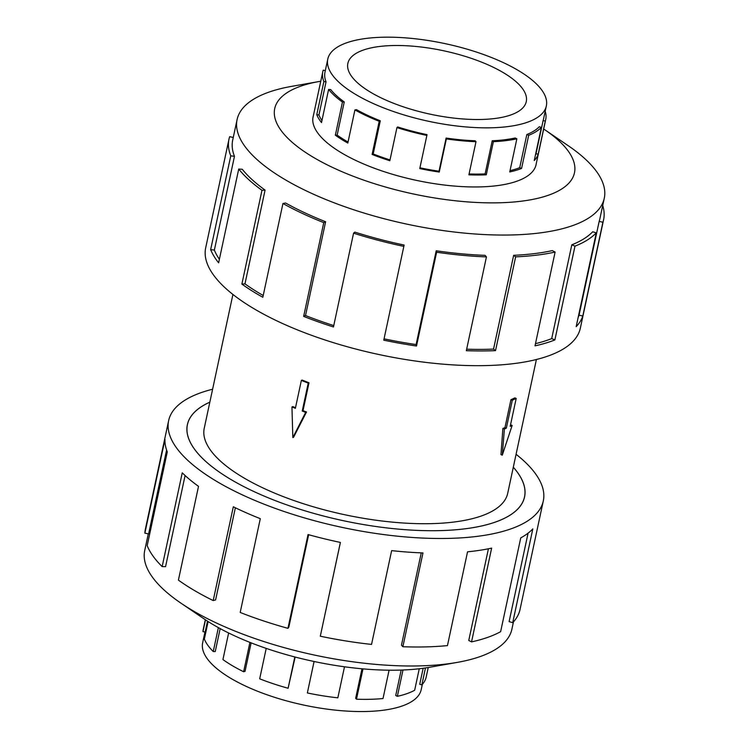 <?xml version="1.0" encoding="UTF-8"?>
<svg xmlns="http://www.w3.org/2000/svg" width="749" height="749" viewBox="0 0 749 749"><rect width="100%" height="100%" fill="white"/><g stroke="black" fill="none" stroke-linecap="round" stroke-linejoin="round"><path stroke-width="1.12" d="M209.823 402.185A172.382 61.231 12.1 0 0 187.428 424.646A172.382 61.231 12.1 0 0 272.73 499.611A172.429 61.24 -167.9 0 1 187.381 424.636A172.429 61.24 -167.9 0 1 209.832 402.147M232.92 294.451L204.243 428.25A155.183 55.117 12.1 0 0 281.034 495.735A155.183 55.117 12.1 0 0 507.71 493.301L536.396 359.511M291.951 406.969L292.831 437.585L305.676 412.39L302.24 411.032L308.223 383.132L301.36 380.417L295.378 408.327L291.951 406.969L292.803 406.576A155.183 55.117 12.1 0 0 295.518 407.699M301.36 380.417L302.137 380.052A155.183 55.117 12.1 0 0 305.545 381.419A155.183 55.117 12.1 0 0 309 382.767L303.017 410.677A155.183 55.117 12.1 0 0 306.519 411.997L293.58 437.238L292.831 437.585M422.342 684.352L421.21 689.651A111.76 39.697 -167.9 0 1 257.965 691.402A111.76 39.697 -167.9 0 1 202.651 642.801L204.964 632.016M228.632 632.98L222.93 659.579A113.998 40.493 12.1 0 0 243.631 671.741L245.026 671.376L251.14 642.857M208.11 621.539L204.355 639.075A113.998 40.493 12.1 0 0 213.25 651.527L215.244 651.564L220.159 628.608M205.32 619.723L203.279 629.226A113.998 40.493 12.1 0 0 202.97 631.632L205.16 632.053L207.501 621.155M202.97 631.632L205.498 619.844M213.25 651.527L218.371 627.634M243.631 671.741L249.923 642.38M481.13 61.952A91.228 32.404 -167.9 0 1 526.275 101.63A91.228 32.404 -167.9 0 1 393.01 103.062A91.228 32.404 -167.9 0 1 347.864 63.384A91.228 32.404 -167.9 0 1 481.13 61.952M383.104 107.687A111.76 39.697 12.1 0 0 546.349 105.937A111.76 39.697 12.1 0 0 491.035 57.336A111.76 39.697 12.1 0 0 473.658 51.166A111.76 39.697 12.1 0 0 327.79 59.087A111.76 39.697 12.1 0 0 383.104 107.687M545.206 111.236A113.998 40.493 -167.9 0 1 545.721 119.512A113.998 40.493 -167.9 0 1 545.291 121.076L538.185 154.219A113.998 40.493 -167.9 0 1 534.252 160.539L541.358 127.386A113.998 40.493 -167.9 0 1 528.682 135.297L521.576 168.441A113.998 40.493 -167.9 0 1 509.751 171.961L516.857 138.818A113.998 40.493 -167.9 0 1 493.376 141.664L486.27 174.817A113.998 40.493 -167.9 0 1 468.893 174.835L475.999 141.692A113.998 40.493 -167.9 0 1 446.357 138.911L439.251 172.055A113.998 40.493 -167.9 0 1 419.768 168.581L426.874 135.438A113.998 40.493 -167.9 0 1 396.942 127.583L389.836 160.726A113.998 40.493 -167.9 0 1 372.103 154.444L379.209 121.291L380.295 120.795L373.189 153.938A111.76 39.697 12.1 0 0 390.004 159.921M426.874 135.438L427.024 134.651A111.76 39.697 -167.9 0 1 397.672 126.956L396.942 127.583M419.936 167.804A111.76 39.697 12.1 0 0 439.017 171.212L439.251 172.055M475.999 141.692L475.184 140.784A111.76 39.697 -167.9 0 1 446.123 138.059L439.017 171.212M469.08 173.965A111.76 39.697 12.1 0 0 485.109 173.908L486.27 174.817M516.857 138.818L515.237 137.975A111.76 39.697 -167.9 0 1 492.215 140.765L485.109 173.908M510.032 170.678A111.76 39.697 12.1 0 0 519.731 167.664L521.576 168.441M541.358 127.386L539.261 126.768A111.76 39.697 -167.9 0 1 526.837 134.52L519.731 167.664M535.376 155.296A111.76 39.697 12.1 0 0 536.012 153.723L538.185 154.219M546.349 105.937L543.54 119.044A111.76 39.697 -167.9 0 1 543.119 120.57L536.012 153.723M513.458 621.876L511.895 629.197A187.756 66.689 -167.9 0 1 457.33 662.378A187.756 66.689 -167.9 0 1 237.639 632.137A187.756 66.689 -167.9 0 1 180.883 603.114A187.756 66.689 -167.9 0 1 144.726 550.478L148.293 533.831M457.33 662.378L429.729 667.256A153.264 54.434 -167.9 0 1 250.391 642.567A153.264 54.434 -167.9 0 1 204.056 618.871L180.883 603.114M516.08 454.287A191.585 68.047 -167.9 0 1 543.306 500.931A191.585 68.047 -167.9 0 1 263.461 503.937A191.585 68.047 -167.9 0 1 168.647 420.62A191.585 68.047 -167.9 0 1 212.604 389.227M235.355 507.785L215.6 599.94L213.203 600.567L233.314 506.783A191.585 68.047 12.1 0 0 260.296 518.664L240.195 612.448A191.585 68.047 12.1 0 0 287.944 628.336L308.045 534.552A191.585 68.047 12.1 0 0 340.411 542.435L320.3 636.21A191.585 68.047 12.1 0 0 371.541 644.412L391.643 550.627A191.585 68.047 12.1 0 0 422.97 552.94L402.868 646.724A191.585 68.047 12.1 0 0 447.453 645.601L467.554 551.816A191.585 68.047 12.1 0 0 491.644 548.118L471.542 641.893A191.585 68.047 12.1 0 0 500.632 631.679L520.742 537.894A191.585 68.047 12.1 0 0 532.82 528.906L512.709 622.691A191.585 68.047 12.1 0 0 520.04 609.443L543.306 500.931M512.709 622.691L509.114 621.614L528.082 533.138M471.542 641.893L468.762 640.442L488.414 548.792M402.868 646.724L401.464 645.17L421.256 552.874M320.3 636.21L340.374 542.426M287.944 628.336L288.833 627.156L308.654 534.72M313.372 115.683A114.035 40.502 12.1 0 0 313.091 116.797A114.035 40.502 12.1 0 0 369.519 166.39A114.035 40.502 12.1 0 0 536.097 164.602A114.035 40.502 12.1 0 0 536.293 163.479M320.759 81.229A153.264 54.434 12.1 0 0 319.271 81.482L291.67 86.36A187.756 66.689 12.1 0 0 237.105 119.54A187.756 66.689 12.1 0 0 330.028 201.2A187.756 66.689 12.1 0 0 604.274 198.26A187.756 66.689 12.1 0 0 568.116 145.624L544.944 129.858A153.264 54.434 12.1 0 0 543.68 129.015M319.271 81.482A153.264 54.434 12.1 0 0 350.579 175.229A153.264 54.434 12.1 0 0 537.417 198.391A153.264 54.434 12.1 0 0 544.944 129.858M228.96 139.295L205.694 247.797A191.585 68.047 12.1 0 0 300.508 331.124A191.585 68.047 12.1 0 0 580.353 328.118L603.619 219.616A191.585 68.047 -167.9 0 1 602.898 222.238L582.788 316.022A191.585 68.047 -167.9 0 1 576.178 326.639L596.288 232.855L592.684 231.787A187.756 66.689 -167.9 0 1 571.805 244.82L574.979 246.149L554.878 339.934A191.585 68.047 -167.9 0 1 535.011 345.851L555.112 252.067L552.331 250.615A187.756 66.689 -167.9 0 1 513.655 255.306L515.64 256.851L495.529 350.635A191.585 68.047 -167.9 0 1 466.337 350.672L486.438 256.898L485.034 255.343A187.756 66.689 -167.9 0 1 436.208 250.775L436.62 252.226L416.51 346.01A191.585 68.047 -167.9 0 1 383.769 340.168L404.123 245.045A187.756 66.689 -167.9 0 1 354.82 232.106L353.565 233.182L333.464 326.967A191.585 68.047 -167.9 0 1 303.663 316.396L323.765 222.622A191.585 68.047 -167.9 0 1 282.944 203.503L262.833 297.278A191.585 68.047 -167.9 0 1 241.88 284.086L261.981 190.302A191.585 68.047 -167.9 0 1 238.725 169.049L218.614 262.833A191.585 68.047 -167.9 0 1 210.656 249.623L230.767 155.839A191.585 68.047 -167.9 0 1 228.96 139.295A191.585 68.047 -167.9 0 1 229.681 136.664L233.267 137.488M230.767 155.839L234.474 156.307A187.756 66.689 -167.9 0 1 232.705 140.1L237.105 119.54M234.474 156.307L214.364 250.091A187.756 66.689 12.1 0 0 219.382 259.285M261.981 190.302L265.071 190.087A187.756 66.689 -167.9 0 1 242.273 169.265L238.725 169.049M265.071 190.087L244.97 283.862A187.756 66.689 12.1 0 0 263.217 295.509M323.765 222.622L325.618 221.751A187.756 66.689 -167.9 0 1 285.603 203.016L282.944 203.503M244.97 283.862L241.88 284.086M214.364 250.091L210.656 249.623M604.274 198.26L599.865 218.811A187.756 66.689 -167.9 0 1 599.163 221.386L602.898 222.238M599.163 221.386L579.061 315.17L582.788 316.022M578.134 317.501A187.756 66.689 12.1 0 0 579.061 315.17M602.711 205.572A191.585 68.047 -167.9 0 1 603.619 219.616M571.805 244.82L551.704 338.604L554.878 339.934M535.479 343.651A187.756 66.689 12.1 0 0 551.704 338.604M596.288 232.855A191.585 68.047 -167.9 0 1 574.979 246.149M513.655 255.306L493.544 349.09L495.529 350.635M466.655 349.184A187.756 66.689 12.1 0 0 493.544 349.09M555.112 252.067A191.585 68.047 -167.9 0 1 515.64 256.851M436.208 250.775L416.107 344.549L416.51 346.01M384.059 338.838A187.756 66.689 12.1 0 0 416.107 344.549M486.438 256.898A191.585 68.047 -167.9 0 1 436.62 252.226M325.618 221.751L305.517 315.535A187.756 66.689 12.1 0 0 333.754 325.581M305.517 315.535L303.663 316.396M403.88 246.384A191.585 68.047 -167.9 0 1 353.565 233.182M166.606 450.018L148.62 533.887L144.866 533.166L164.967 439.382A191.585 68.047 12.1 0 0 167.299 451.881L147.188 545.665A191.585 68.047 12.1 0 0 162.149 566.6L182.25 472.825A191.585 68.047 12.1 0 0 198.513 486.344L178.412 580.129A191.585 68.047 12.1 0 0 213.203 600.567M168.647 420.62L145.381 529.122A191.585 68.047 12.1 0 0 144.866 533.166M185.097 475.521L165.557 566.656L162.149 566.6M513.308 467.207A172.429 61.24 -167.9 0 1 524.572 496.924A172.429 61.24 -167.9 0 1 272.711 499.62A172.382 61.231 12.1 0 0 524.525 496.905A172.382 61.231 12.1 0 0 513.299 467.236M545.291 121.076L543.119 120.57M528.682 135.297L526.837 134.52M493.376 141.664L492.215 140.765M446.357 138.911L446.123 138.059M379.209 121.291A113.998 40.493 -167.9 0 1 354.923 109.925L356.477 109.644A111.76 39.697 -167.9 0 0 380.295 120.795M328.614 89.421L330.683 89.543A111.76 39.697 -167.9 0 0 344.25 101.939L342.452 102.07A113.998 40.493 -167.9 0 1 328.614 89.421L321.508 122.574A113.998 40.493 -167.9 0 1 316.771 114.709L323.877 81.566A113.998 40.493 -167.9 0 1 322.8 71.717A113.998 40.493 -167.9 0 1 323.231 70.153L325.319 70.631M327.79 59.087L324.982 72.185A111.76 39.697 -167.9 0 0 326.04 81.838L323.877 81.566M354.923 109.925L347.817 143.068A113.998 40.493 -167.9 0 1 335.346 135.213L342.452 102.07M344.25 101.939L337.144 135.092A111.76 39.697 12.1 0 0 348.032 142.029M337.144 135.092L335.346 135.213M326.04 81.838L318.934 114.981A111.76 39.697 12.1 0 0 321.948 120.505M318.934 114.981L316.771 114.709M373.189 153.938L372.103 154.444M266.213 648.381L259.688 678.809A113.998 40.493 12.1 0 0 288.103 688.256L295.162 657.042M314.074 661.498L307.352 692.947A113.998 40.493 12.1 0 0 337.836 697.825L344.493 666.797M361.992 668.782L355.663 698.293L356.487 699.201A113.998 40.493 12.1 0 0 383.011 698.536L389.087 670.196M401.174 670.065L395.725 695.484L397.344 696.327A113.998 40.493 12.1 0 0 414.656 690.25L419.262 668.763M423.166 668.277L419.74 684.277L421.837 684.895A113.998 40.493 12.1 0 0 426.2 677.021L428.241 667.509M288.103 688.256L294.816 656.948M314.093 661.498L307.352 692.947M362.984 668.876L356.487 699.201M402.99 669.99L397.344 696.327M425.469 667.949L421.837 684.895M305.676 412.39L306.519 411.997M302.24 411.032L303.017 410.677M308.223 383.132L309 382.767M502.289 455.149L500.959 454.624L502.888 428.456A155.183 55.117 12.1 0 0 504.957 427.604L510.94 399.694A155.183 55.117 12.1 0 0 514.825 397.888L516.192 398.431L510.209 426.331L512.147 425.432L502.289 455.149L504.386 429.055L506.324 428.147L512.307 400.238L516.192 398.431M510.518 424.908A155.183 55.117 12.1 0 0 510.649 424.833L512.147 425.432M510.94 399.694L512.307 400.238M504.957 427.604L506.324 428.147M502.888 428.456L504.386 429.055M187.128 426.022L187.428 424.646M535.816 165.716L545.721 119.512M312.895 117.93L322.8 71.717M524.234 498.291L524.525 496.905"/></g></svg>
